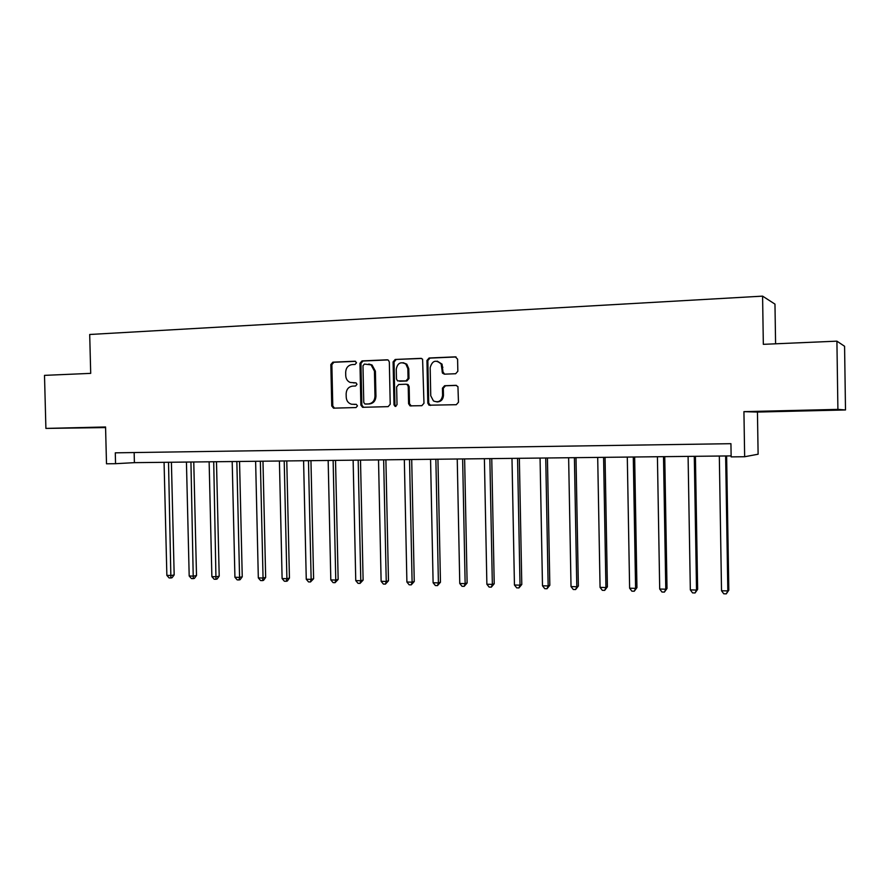 <?xml version="1.0" encoding="UTF-8"?>
<svg xmlns="http://www.w3.org/2000/svg" width="890" height="890" viewBox="0 0 890 890"><rect width="100%" height="100%" fill="white"/><g stroke="black" fill="none" stroke-linecap="round" stroke-linejoin="round"><path stroke-width="1.33" d="M356.534 362.775L355.021 361.218L332.86 362.174L330.835 364.566L331.748 405.94L333.505 408.154L356.033 407.553L357.469 405.885L356.3 404.338L351.572 404.249C348.301 403.27 346.522 400.923 346.221 397.207L346.143 393.736C346.444 389.253 348.624 386.705 352.674 386.115L355.566 386.015L357.001 384.335L356.045 382.867L350.171 382.455C347.434 381.22 345.965 378.984 345.743 375.725L345.676 372.254C345.976 367.759 348.157 365.2 352.206 364.577L355.088 364.455L356.534 362.775M803.826 410.457L822.126 410.123L803.826 410.457M105.576 427.311L79.833 427.868L105.576 427.378M455.647 373.733L457.838 371.252L457.594 359.159L455.302 356.857L429.091 358.003L426.944 360.461L427.823 403.148L429.024 405.195L456.281 404.705L458.472 402.247L457.938 386.638L455.88 385.337L444.611 385.726L442.441 388.185L442.586 395.382C441.54 401.09 438.492 402.936 433.452 400.934L430.749 395.761L430.17 367.637C432.251 360.55 435.922 359.36 441.173 364.055L442.475 373.121L444.377 374.167L455.647 373.733M837.902 409.389L836.912 341.159L763.331 344.33L762.585 296.136L89.701 334.484L90.702 373.366L44.5 375.369L45.902 428.413L105.565 426.978L106.5 463.79L115.555 463.69L115.288 452.832L730.935 443.687L731.146 456.893L744.652 456.737L758.113 454.223L757.446 412.059L845.5 409.956L837.902 409.389L743.929 411.647L744.652 456.737M389.33 362.074L388.463 360.261L387.128 359.816L362.019 360.906L359.961 363.32L360.873 405.095L362.564 407.309L388.129 406.641L390.221 404.238L389.33 362.074M395.193 359.471L420.848 358.358L422.594 359.182L423.974 403.259L421.838 405.684L410.023 405.862L408.588 403.704L408.221 386.505L407.197 384.569L406.007 384.224L398.753 384.48L396.64 386.905L397.018 404.75L395.093 406.363L394.003 404.828L393.091 361.907L395.193 359.471L421.593 358.459M836.912 341.159L844.577 346.277L845.5 409.956M45.902 428.413L105.576 427.578M775.591 343.807L774.968 304.113L762.585 296.136M115.555 463.69L134.401 462.655L731.135 455.903M134.156 452.554L134.401 462.655M743.929 411.647L757.446 412.059M355.989 382.845L353.597 382.934M356.334 404.349L354.075 404.416M355.622 361.329L333.884 362.263L331.87 364.655L332.782 405.962L334.484 408.165M387.862 359.927L363.009 361.006L360.951 363.409L361.852 405.117L363.598 407.342M364.422 364.066L362.975 365.757L363.765 402.458L364.911 403.993L368.349 403.949C372.454 403.37 374.657 400.823 374.979 396.284L374.434 371.108L371.074 364.889L364.422 364.066M366.124 404.06L365.278 404.038M368.805 364.021L372.042 364.978L375.402 371.186L375.947 396.328C375.625 400.856 373.422 403.404 369.328 403.971L366.257 404.06M406.93 384.28L408.121 384.625L409.144 386.56L409.5 403.726L411.291 405.985M396.139 359.571L394.036 362.007L394.938 404.85L395.95 406.363M407.854 368.649L405.862 364.077C400.745 361.351 397.541 363.031 396.261 369.116L396.473 378.929L397.53 380.887L405.929 380.931L408.054 378.495L407.854 368.649L408.777 368.738L406.786 364.166L403.137 362.686M408.777 368.738L408.977 378.561L406.864 380.998L399.621 381.254M437.224 361.129L442.052 364.144L442.975 371.942L444.588 374.156M436.901 401.924C440.873 401.857 443.064 399.688 443.465 395.427L442.586 395.382M456.481 385.403L445.478 385.782L443.309 388.229L443.465 395.427M456.069 356.968L429.981 358.103L427.834 360.561L428.713 403.17L430.526 405.44M164.071 462.322L166.864 575.374L171.303 575.496L174.173 574.918L171.403 462.233M174.173 574.918L172.048 577.744L170.891 577.977L168.522 462.266M170.891 577.977L169.122 577.933L166.864 575.374M186.433 462.066L189.192 575.986L193.709 576.119L196.512 575.53L193.764 461.988M196.512 575.53L194.387 578.389L193.263 578.622L190.938 462.01M193.263 578.622L191.461 578.567L189.192 575.986M209.128 461.81L211.876 576.62L216.459 576.742L219.207 576.153L216.481 461.721M219.207 576.153L217.082 579.034L215.981 579.268L213.711 461.754M215.981 579.268L214.145 579.223L211.876 576.62M232.19 461.543L234.927 577.254L239.577 577.388L242.247 576.787L239.543 461.465M242.247 576.787L240.122 579.69L239.043 579.935L239.577 577.388L236.84 461.498M239.043 579.935L237.185 579.88L234.927 577.254M255.619 461.287L258.322 577.91L263.051 578.033L265.665 577.432L262.973 461.198M265.665 577.432L263.529 580.358L262.483 580.603L263.051 578.033L260.347 461.231M262.483 580.603L260.592 580.547L258.322 577.91M279.416 461.009L282.108 578.567L286.903 578.7L289.439 578.088L286.769 460.931M289.439 578.088L287.314 581.037L286.291 581.281L286.903 578.7L284.21 460.953M286.291 581.281L284.377 581.226L282.108 578.567M303.59 460.742L306.26 579.234L311.144 579.368L313.603 578.745L310.955 460.653M313.603 578.745L310.476 581.971L311.144 579.368L308.474 460.686M310.476 581.971L308.53 581.915L306.26 579.234M328.165 460.464L330.813 579.913L335.764 580.058L338.156 579.423L335.53 460.375M338.156 579.423L335.063 582.672L335.764 580.058L333.127 460.408M335.063 582.672L333.082 582.616L330.813 579.913M353.13 460.175L355.755 580.603L360.795 580.747L363.109 580.113L360.506 460.097M363.109 580.113L360.05 583.395L360.795 580.747L358.18 460.119M360.05 583.395L358.036 583.328L355.755 580.603M378.517 459.885L381.12 581.315L386.238 581.448L388.474 580.803L385.893 459.807M388.474 580.803L385.437 584.118L386.238 581.448L383.646 459.83M385.437 584.118L383.39 584.062L381.12 581.315M404.327 459.596L406.897 582.027L412.103 582.171L414.251 581.515L411.703 459.518M414.251 581.515L411.247 584.852L412.103 582.171L409.534 459.54M411.247 584.852L409.166 584.797L406.897 582.027M430.56 459.296L433.107 582.75L438.403 582.894L440.461 582.238L437.936 459.218M440.461 582.238L437.502 585.609L438.403 582.894L435.866 459.24M437.502 585.609L435.377 585.542L433.107 582.75M457.238 458.995L459.763 583.495L465.147 583.64L467.117 582.972L464.625 458.917M467.117 582.972L464.18 586.365L465.147 583.64L462.633 458.94M464.18 586.365L462.032 586.31L459.763 583.495M484.382 458.695L486.875 584.24L492.348 584.396L494.217 583.718L491.758 458.606M494.217 583.718L491.325 587.144L492.348 584.396L489.856 458.628M491.325 587.144L489.133 587.077L486.875 584.24M511.984 458.383L514.442 585.008L520.016 585.164L521.785 584.474L519.348 458.294M521.785 584.474L518.937 587.934L520.016 585.164L517.557 458.317M518.937 587.934L516.712 587.867L514.442 585.008M540.063 458.061L542.488 585.787L548.151 585.943L549.831 585.242L547.428 457.983M549.831 585.242L547.016 588.735L548.151 585.943L545.737 457.994M547.016 588.735L544.758 588.668L542.488 585.787M568.632 457.738L571.024 586.577L576.798 586.732L578.366 586.032L575.997 457.649M578.366 586.032L575.596 589.547L576.798 586.732L574.406 457.671M575.596 589.547L573.282 589.491L571.024 586.577M597.702 457.404L600.06 587.378L605.934 587.545L607.392 586.833L605.055 457.327M607.392 586.833L604.666 590.381L605.934 587.545L603.587 457.338M604.666 590.381L602.33 590.315L600.06 587.378M627.294 457.071L629.619 588.201L635.594 588.368L636.94 587.645L634.648 456.993M636.94 587.645L634.259 591.227L635.594 588.368L633.279 457.004M634.259 591.227L631.878 591.16L629.619 588.201M657.421 456.737L659.701 589.035L665.787 589.202L667.022 588.468L664.752 456.648M667.022 588.468L664.385 592.095L665.787 589.202L663.506 456.659M664.385 592.095L661.96 592.017L659.701 589.035M688.092 456.381L690.328 589.881L696.525 590.059L697.638 589.314L695.413 456.303M697.638 589.314L695.057 592.962L696.525 590.059L694.289 456.314M695.057 592.962L692.576 592.896L690.328 589.881M719.32 456.036L721.523 590.749L727.831 590.927L728.81 590.17L726.629 455.947M728.81 590.17L726.285 593.864L727.831 590.927L725.639 455.958M726.285 593.864L723.759 593.786L721.523 590.749M332.782 405.962L331.748 405.94M331.87 364.655L330.835 364.566M333.884 362.263L332.86 362.174M361.852 405.117L360.873 405.095M360.951 363.409L359.961 363.32M363.009 361.006L362.019 360.906M387.706 359.872L387.128 359.816M369.328 403.971L368.349 403.949M375.947 396.328L374.979 396.284M375.402 371.186L374.434 371.108M421.471 358.425L420.848 358.358M409.5 403.726L408.588 403.704M409.144 386.56L408.221 386.505M394.938 404.85L394.003 404.828M394.036 362.007L393.091 361.907M406.864 380.998L405.929 380.931M408.977 378.561L408.054 378.495M442.975 371.942L442.108 371.864M442.886 367.247L442.007 367.158M443.309 388.229L442.441 388.185M445.478 385.782L444.611 385.726M428.713 403.17L427.823 403.148M427.834 360.561L426.944 360.461M429.981 358.103L429.091 358.003M455.992 356.946L455.302 356.857M334.317 408.165L333.505 408.154M363.554 407.331L362.564 407.309M372.042 364.978L371.074 364.889M410.935 405.885L410.023 405.862M408.121 384.625L407.197 384.569M395.861 406.385L395.093 406.363M406.786 364.166L405.862 364.077M443.353 373.199L442.475 373.121M442.052 364.144L441.173 364.055M429.915 405.217L429.024 405.195"/></g></svg>

